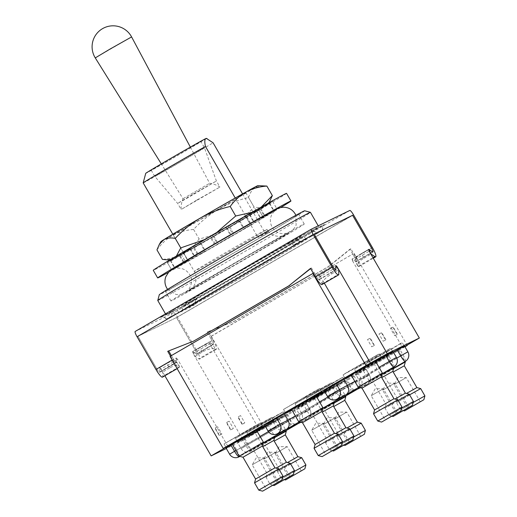 <?xml version="1.0" encoding="UTF-8"?>
<svg xmlns="http://www.w3.org/2000/svg" width="517" height="517" viewBox="0 0 517 517"><rect width="100%" height="100%" fill="white"/><g stroke="black" fill="none" stroke-linecap="round" stroke-linejoin="round"><path stroke-width="0.39" stroke-dasharray="2.58 1.94" d="M304.694 210.794A83.954 1.092 -30 0 1 245.756 246.079A83.954 1.092 -30 0 1 159.294 294.742M157.763 300.487A88.148 1.15 150 0 0 248.541 249.381A88.148 1.15 150 0 0 310.439 212.338M235.235 198.024L256.548 234.938A41.974 0.549 -30 0 1 266.953 229.367A41.974 0.549 -30 0 1 264.148 231.235L265.551 233.658L257.944 237.361A41.974 0.549 -30 0 1 268.355 231.79A41.974 0.549 -30 0 1 265.551 233.658M219.395 258.92A76.955 1.002 -30 0 1 298.645 214.303A76.955 1.002 -30 0 1 244.612 246.641A76.955 1.002 -30 0 1 165.356 291.258A76.955 1.002 -30 0 1 219.395 258.92M224.992 268.614A76.955 1.002 -30 0 1 304.242 223.997A76.955 1.002 -30 0 1 250.209 256.335A76.955 1.002 -30 0 1 170.953 300.952A76.955 1.002 -30 0 1 224.992 268.614M256.936 263.922A88.148 1.15 -30 0 1 166.157 315.027A88.148 1.15 -30 0 1 228.055 277.991A88.148 1.15 -30 0 1 318.834 226.879A88.148 1.15 -30 0 1 256.936 263.922M131.596 36.927L95.27 57.904M183.238 198.586L209.65 183.289L183.238 198.586M196.854 200.04L219.912 187.064L181.486 209.307L196.854 200.04M193.358 193.985L216.41 181.002L184.756 199.543L177.635 203.394L193.358 193.985M174.836 164.199A28.681 0.375 -30 0 1 204.377 147.565L204.377 147.565A28.681 0.375 -30 0 1 184.233 159.617A28.681 0.375 -30 0 1 154.693 176.252L154.693 176.252A28.681 0.375 -30 0 1 174.836 164.199M171.34 158.137A28.681 0.375 -30 0 1 200.88 141.509A28.681 0.375 -30 0 1 180.737 153.562A28.681 0.375 -30 0 1 151.197 170.19A28.681 0.375 -30 0 1 171.34 158.137M206.328 138.356A34.982 0.459 -30 0 1 181.771 153.058A34.982 0.459 -30 0 1 145.742 173.331M143.183 182.895A41.974 0.549 150 0 0 186.411 158.557A41.974 0.549 150 0 0 213.082 142.782M242.583 193.881L264.148 231.235A41.974 0.549 -30 0 1 237.477 247.01A41.974 0.549 -30 0 1 194.25 271.347A41.974 0.549 -30 0 1 223.725 253.705A41.974 0.549 -30 0 1 256.548 234.938L257.944 237.361M286.547 193.339A76.955 1.002 -30 0 1 232.508 225.677A76.955 1.002 -30 0 1 153.252 270.294M280.595 207.582A76.955 1.002 -30 0 1 236.915 233.309A76.955 1.002 -30 0 1 168.555 272.265M178.992 254.855L189.804 248.767A44.772 0.582 150 0 0 183.257 252.748L170.087 260.271A60.864 0.795 -30 0 0 167.191 262.248A60.864 0.795 -30 0 1 167.191 262.248L181.124 254.209A44.772 0.582 150 0 0 183.677 252.968L170.655 260.568A60.864 0.795 -30 0 0 180.058 255.417L190.592 249.175A44.772 0.582 150 0 0 201.042 243.294L194.269 247.417A60.864 0.795 -30 0 0 211.569 237.529L213.767 236.023A44.772 0.582 150 0 0 227.234 228.243L229.871 226.963A60.864 0.795 -30 0 0 246.971 216.978L239.817 220.901A44.772 0.582 150 0 0 249.995 214.872L260.807 208.784A60.864 0.795 -30 0 0 269.712 203.368L256.542 210.891A44.772 0.582 150 0 0 258.674 209.43L272.608 201.384A60.864 0.795 -30 0 0 269.144 203.071L256.122 210.671A44.772 0.582 150 0 0 249.207 214.458L259.741 208.222A60.864 0.795 -30 0 0 245.53 216.222L238.757 220.345A44.772 0.582 150 0 0 226.026 227.616L228.23 226.103A60.864 0.795 -30 0 0 209.928 236.676L214.335 244.308L216.972 243.022A44.772 0.582 -30 0 0 204.389 250.37L197.236 254.293L192.828 246.661A60.864 0.795 -30 0 0 178.992 254.855L183.399 262.487A60.864 0.795 -30 0 1 197.236 254.293M228.23 226.103L232.637 233.736L230.433 235.248A44.772 0.582 -30 0 1 243.164 227.978L249.937 223.855A60.864 0.795 -30 0 1 264.148 215.854L253.614 222.097A44.772 0.582 -30 0 1 260.529 218.303L273.551 210.703A60.864 0.795 -30 0 1 277.009 209.017L263.075 217.062A44.772 0.582 -30 0 1 263.082 217.062A44.772 0.582 -30 0 1 260.949 218.523L274.12 211.001A60.864 0.795 -30 0 1 265.215 216.416L254.403 222.504A44.772 0.582 -30 0 1 244.224 228.533L251.378 224.611A60.864 0.795 -30 0 1 234.279 234.595L231.642 235.881A44.772 0.582 -30 0 1 218.174 243.656L215.977 245.168A60.864 0.795 -30 0 1 198.677 255.049L205.449 250.926A44.772 0.582 -30 0 1 194.999 256.807L184.466 263.05A60.864 0.795 -30 0 1 175.063 268.2L188.085 260.6A44.772 0.582 -30 0 1 185.532 261.841L171.599 269.887A60.864 0.795 -30 0 1 174.494 267.903L187.665 260.381A44.772 0.582 -30 0 1 194.211 256.4L183.399 262.487M259.741 208.222L264.148 215.854M245.53 216.222L249.937 223.855M272.608 201.384L277.009 209.017M269.144 203.071L273.551 210.703M260.807 208.784L265.215 216.416M269.712 203.368L274.12 211.001M229.871 226.963L234.279 234.595M246.971 216.978L251.378 224.611M194.269 247.417L198.677 255.049M211.569 237.529L215.977 245.168M170.655 260.568L175.063 268.2M180.058 255.417L184.466 263.05M170.087 260.271L174.494 267.903M167.191 262.255L171.599 269.887L167.191 262.248M209.928 236.676L212.565 235.39A44.772 0.582 150 0 0 199.982 242.738L192.828 246.661M258.674 209.43A44.772 0.582 150 0 0 258.668 209.43L263.075 217.062L258.674 209.43M199.982 242.738L204.389 250.37M212.565 235.39L216.972 243.022M183.257 252.748L187.665 260.381M189.804 248.767L194.211 256.4M183.677 252.968L188.085 260.6M181.124 254.209L185.532 261.841M201.042 243.294L205.449 250.926M190.592 249.175L194.999 256.807M227.234 228.243L231.642 235.881M213.767 236.023L218.174 243.656M249.995 214.872L254.403 222.504M239.817 220.901L244.224 228.533M256.542 210.891L260.949 218.523M249.207 214.458L253.614 222.097M256.122 210.671L260.529 218.303M226.026 227.616L230.433 235.248M238.757 220.345L243.164 227.978M213.023 235.17A41.974 0.549 -30 0 1 256.251 210.833A41.974 0.549 -30 0 1 226.776 228.469A41.974 0.549 -30 0 1 183.548 252.807A41.974 0.549 -30 0 1 213.023 235.17M202.528 216.991A41.974 0.549 -30 0 1 245.756 192.654A41.974 0.549 -30 0 1 216.28 210.296A41.974 0.549 -30 0 1 173.053 234.634A41.974 0.549 -30 0 1 202.528 216.991M257.854 185.655A55.965 0.73 -30 0 1 255.211 187.484A55.965 0.73 -30 0 1 218.575 209.178A55.965 0.73 -30 0 1 172.775 235.338A55.965 0.73 -30 0 1 160.942 241.607M156.948 249.879C161.336 243.778 166.61 238.938 172.775 235.338C179.082 231.978 186.023 230.02 193.597 229.458C200.9 221.535 209.23 214.775 218.575 209.178C227.945 203.885 237.936 200.008 248.554 197.552L254.047 207.071C246.641 215.078 238.311 221.838 229.07 227.351A55.965 0.73 -30 0 1 183.264 253.517A55.965 0.73 -30 0 1 171.45 259.812A55.965 0.73 -30 0 1 174.093 257.983A55.965 0.73 -30 0 1 210.729 236.282A55.965 0.73 -30 0 1 256.535 210.122A55.965 0.73 -30 0 1 268.362 203.853A55.965 0.73 -30 0 1 265.706 205.656A55.965 0.73 -30 0 1 229.07 227.351C219.576 232.695 209.579 236.566 199.09 238.977C194.702 245.077 189.429 249.924 183.264 253.517C176.95 256.878 170.009 258.836 162.441 259.398M193.597 229.458L199.09 238.977M170.843 259.353L174.093 257.983L176.42 256.038M204.383 239.649L216.72 232.495M256.535 210.122L261.298 207.013M248.554 197.552C249.95 192.912 252.167 189.558 255.211 187.484L262.371 185.655M270.068 200.893L265.706 205.656C262.513 207.498 258.629 207.97 254.047 207.071M376.66 355.269L364.621 362.695L349.66 371.264L343.004 374.864L347.12 372.285L378.192 354.358M375.497 361.189L351.263 375.18L375.497 361.189M245.627 431.779L260.368 422.958L253.711 426.557L224.016 443.948L260.368 422.958L224.016 443.948L226.116 447.58L224.016 443.948L245.627 431.779M256.51 430.267L232.275 444.258L256.51 430.267M305.127 397.237L319.861 388.416L313.205 392.015L283.51 409.406L305.127 397.237M316.003 395.725L291.769 409.716L316.003 395.725M387.543 351.534L401.955 342.842L365.926 363.703L387.543 351.534M399.525 344.135L402.278 342.713L404.378 346.345L368.026 367.335L404.378 346.345L368.026 367.335L404.378 346.345L402.278 342.713L365.926 363.703L368.026 367.335L365.926 363.703L399.525 344.135M268.556 420.612L283.29 411.791L276.634 415.39L246.939 432.781L283.29 411.791L246.939 432.781L249.039 436.413L285.39 415.429L249.039 436.413L285.39 415.429L249.039 436.413L246.939 432.781L268.556 420.612M328.049 386.07L342.784 377.255L336.128 380.855L306.432 398.239L328.049 386.07M323.267 393.056L344.884 380.887L315.189 398.277L308.533 401.877L323.267 393.056M376.079 357.111L390.49 348.426L354.468 369.28L376.079 357.111M388.067 349.718L390.82 348.296L392.914 351.928L356.562 372.919L392.914 351.928L356.562 372.919L392.914 351.928L390.82 348.296L354.468 369.28L356.562 372.919L354.468 369.28L388.067 349.718M257.091 426.195L271.826 417.374L265.176 420.974L235.474 438.364L271.826 417.374L235.474 438.364L237.574 441.996L273.926 421.012L237.574 441.996L273.926 421.012L237.574 441.996L235.474 438.364L257.091 426.195M316.585 391.653L331.326 382.832L324.67 386.432L294.974 403.822L316.585 391.653M311.809 398.639L333.42 386.47L303.725 403.861L297.068 407.461L311.809 398.639M404.378 345.77L357.822 372.893L365.952 368.938L361.04 371.878L345.918 379.801L298.328 407.428L306.458 403.48L301.547 406.42L286.424 414.337L237.574 442.571L284.137 415.455L274.966 419.92L226.116 448.155M343.631 380.913L334.46 385.378L286.864 413.012L296.034 408.546L343.631 380.913L347.127 386.974L337.956 391.44L334.46 385.378M396.416 357.415L349.854 384.532C351.515 388.441 350.313 391.796 346.254 394.6C341.756 396.636 338.228 395.951 335.662 392.558L332.166 386.496L324.366 391.026M316.068 395.841L291.866 409.891M332.166 386.496L324.036 390.451M351.366 375.355L375.562 361.299M392.914 351.353L346.358 378.47L355.528 374.004L393.327 352.064M264.542 424.987L272.672 421.038L264.872 425.569M256.574 430.383L232.372 444.433M358.003 266.132L355.67 261.415A11.193 3.806 -26.3 0 1 355.16 260.852A11.193 3.806 -26.3 0 1 361.596 253.498L363.929 258.222A11.193 3.806 153.7 0 0 357.493 265.57A11.193 3.806 153.7 0 0 358.003 266.132L358.223 266.281A9.797 1.777 -120.1 0 0 359.057 266.494A9.797 1.777 -120.1 0 0 355.748 257.24L350.849 248.761L329.148 266.21L233.962 321.477L208.06 331.656L212.959 340.141L196.298 349.809A9.797 1.777 -120.1 0 1 199.614 359.063A9.797 1.777 -120.1 0 1 198.78 358.85L194.967 356.316L192.634 351.599L196.447 354.132A4.201 0.763 59.9 0 0 196.803 354.223A4.201 0.763 59.9 0 0 195.387 350.255L176.497 317.541L137.987 336.302L176.497 317.541L195.387 350.255A4.201 0.763 -120.1 0 1 196.803 354.223A4.201 0.763 -120.1 0 1 196.454 354.132L192.608 351.605L193.112 353.447L243.242 440.271L259.902 430.596L209.773 343.773L209.269 341.937L213.107 344.464A4.201 0.763 59.9 0 0 213.463 344.548A4.201 0.763 59.9 0 0 212.041 340.587L209.941 336.948L352.73 254.054L354.83 257.686A4.201 0.763 -120.1 0 1 356.252 261.654A4.201 0.763 -120.1 0 1 355.896 261.563L352.051 259.043L368.711 249.368M404.973 346.804L264.484 428.367L259.902 430.596M404.876 346.636L402.685 347.702L404.785 346.48M243.242 440.271L226.317 448.51M176.497 317.541L352.6 215.305L176.497 317.541M171.379 355.612L173.531 359.341L156.871 369.015L137.987 336.302L314.09 234.059L137.987 336.302L156.871 369.015A4.201 0.763 59.9 0 0 159.669 372.311A4.201 0.763 59.9 0 0 159.766 372.001L159.65 367.658L176.31 357.99L176.426 362.327A4.201 0.763 -120.1 0 1 176.323 362.637A4.201 0.763 -120.1 0 1 173.531 359.341L171.431 355.709L314.22 272.808L316.32 276.446A4.201 0.763 59.9 0 0 319.112 279.742A4.201 0.763 59.9 0 0 319.215 279.432L319.092 275.096L335.753 265.421M192.608 351.605L209.269 341.937M352.051 259.043L352.555 260.878L369.216 251.204M193.112 353.447L209.773 343.773M352.555 260.878L402.685 347.702M319.092 275.096L320.462 276.505L336.787 267.03M320.462 276.505L324.321 283.187M227.803 446.229L177.68 359.405L176.31 357.99M159.65 367.658L161.02 369.073L177.68 359.405M161.02 369.073L164.878 375.756M171.431 355.709L170.054 356.375M314.22 272.808L313.302 273.254M264.484 428.367L211.317 336.283L209.941 336.948M211.317 336.283L352.73 254.054M354.106 253.382L407.086 345.143M407.874 351.831L361.318 378.948L369.448 374.999L364.537 377.933L349.421 385.856L301.825 413.49L309.954 409.535L305.043 412.476L289.927 420.399C292.338 423.869 295.104 424.922 298.225 423.559C302.283 420.754 303.479 417.4 301.825 413.49L298.328 407.428M357.822 372.893L361.318 378.948C362.973 382.858 361.777 386.212 357.719 389.017C354.597 390.38 351.831 389.327 349.421 385.856L345.918 379.801M299.808 421.969L299.53 414.608L296.034 408.546M346.254 394.6C343.139 395.964 340.373 394.91 337.956 391.44L290.36 419.074L286.864 413.012M357.719 389.017C353.221 391.052 349.686 390.374 347.127 386.974L299.53 414.608L290.36 419.074C292.021 422.977 290.819 426.338 286.761 429.142C282.263 431.178 278.728 430.493 276.168 427.094L272.672 421.038M286.761 429.142C283.646 430.506 280.88 429.446 278.463 425.982L274.966 419.92M286.424 414.337L289.927 420.399L241.071 448.633L287.633 421.51L284.137 415.455M359.302 387.427L359.024 380.066L355.528 374.004M396.778 358.145L359.024 380.066L349.854 384.532L346.358 378.47M239.197 456.757A6.999 1.273 59.9 0 0 236.818 450.158L278.463 425.982L287.633 421.51C290.192 424.909 293.721 425.594 298.225 423.559M233.335 428.457L230.582 429.879L233.335 428.457L229.134 421.187L226.381 422.615L226.666 422.389L230.866 429.659M229.134 421.187L226.666 422.389M383.168 341.239L385.921 339.811L383.168 341.239L378.974 333.969L381.72 332.541L381.443 332.767L385.637 340.037M378.974 333.969L381.443 332.767M244.793 422.874L242.04 424.302L244.793 422.874L240.599 415.603L238.13 416.805L242.324 424.076M240.599 415.603L238.13 416.805M394.633 335.656L397.386 334.228L394.633 335.656L390.432 328.385L393.185 326.964L392.901 327.183L397.101 334.454M390.432 328.385L392.901 327.183M221.871 434.041L219.118 435.463L221.871 434.041L217.67 426.771L214.923 428.192L215.201 427.973L219.402 435.243M217.67 426.771L215.201 427.973M371.71 346.817L374.457 345.395L371.71 346.817L367.509 339.553L370.262 338.124L369.978 338.344L374.179 345.614M367.509 339.553L369.978 338.344M383.22 388.784L371.212 395.738L383.22 388.784M377.746 421.045L401.98 407.053M373.545 413.774L397.78 399.783M374.573 409.949L393.96 398.756M361.978 388.144L381.365 376.951M358.158 387.117L382.393 373.132M351.159 374.999L375.394 361.008M343.333 374.735L379.355 353.88L343.333 374.735M323.726 423.326L311.719 430.28L323.726 423.326M318.252 455.587L342.487 441.596M314.052 448.317L338.286 434.325M315.073 444.491L334.467 433.298M302.484 422.686L321.871 411.493M298.664 421.659L322.899 407.667M291.666 409.542L315.9 395.55M283.839 409.277L319.861 388.416L283.839 409.277M264.232 457.868L252.218 464.815L264.232 457.868M258.758 490.129L282.986 476.138M254.558 482.852L278.792 468.861M255.579 479.033L274.966 467.84M242.99 457.222L262.377 446.029M239.171 456.201L263.405 442.209M232.172 444.084L256.406 430.092M394.678 383.2L382.67 390.154L394.678 383.2M401.715 408.029L389.424 415.371L413.438 401.47M398.135 400.404L385.23 408.107L409.244 394.2M394.988 399.034L405.418 393.178M381.74 377.597L392.83 371.368M382.128 374.101L369.836 381.449L393.851 367.548M362.844 369.332L386.858 355.425L362.844 369.332M392.002 416.211L389.211 415.461L385.01 408.191L386.031 404.365L373.442 382.561L369.623 381.54L362.624 369.422M335.184 417.742L323.177 424.696L335.184 417.742M342.222 442.565L329.93 449.913L353.945 436.012M338.641 434.939L325.729 442.642L349.751 428.742M335.488 433.576L345.925 427.714M322.246 412.139L333.336 405.91M322.634 408.643L310.342 415.991L334.357 402.084M303.35 403.874L327.364 389.967L303.35 403.874M295.297 403.693L331.326 382.832L295.297 403.693M297.398 407.325L333.42 386.47L297.398 407.325M325.516 442.726L326.537 438.907L313.948 417.103L310.129 416.075L303.13 403.958M332.509 450.753L329.71 450.003L325.516 442.733M275.69 452.285L263.683 459.232L275.69 452.285M282.728 477.107L270.436 484.455L294.451 470.554M279.148 469.481L266.236 477.185L290.257 463.284M275.994 468.111L286.431 462.256M262.752 446.682L273.842 440.445M263.14 443.185L250.848 450.527L274.863 436.626M243.85 438.41L267.871 424.509L243.85 438.41M266.022 477.269L267.043 473.449L254.454 451.638L250.629 450.617L243.636 438.5M273.015 485.295L270.217 484.545L266.022 477.275M406.142 377.617L394.135 384.57L406.142 377.617M413.18 402.446L400.888 409.794L424.903 395.893M409.6 394.82L396.688 402.523L420.702 388.616M406.446 393.45L416.883 387.595M393.204 372.02L404.294 365.784M393.592 368.518L381.3 375.865L405.315 361.965M374.302 363.748L398.323 349.847L374.302 363.748M397.495 398.788L384.906 376.977L381.081 375.956L374.082 363.839M397.495 398.781L396.468 402.607L400.669 409.878L403.46 410.627M346.648 412.159L334.641 419.113L346.648 412.159M353.686 436.988L341.388 444.329L365.409 430.428M350.106 429.362L337.194 437.059L361.209 423.158M346.952 427.992L357.389 422.131M333.711 406.556L344.794 400.326M334.098 403.06L321.807 410.408L345.821 396.507M314.808 398.29L338.822 384.383L314.808 398.29M306.762 398.109L342.784 377.255L306.762 398.109M308.862 401.741L344.884 380.887L308.862 401.741M338.002 433.33L325.413 411.519L321.587 410.498L314.588 398.374M338.002 433.324L336.974 437.149L341.175 444.42L343.967 445.169M287.155 446.701L275.147 453.655L287.155 446.701M294.192 471.523L281.894 478.871L305.915 464.97M290.612 463.898L277.7 471.601L301.715 457.7M287.458 462.528L297.895 456.673M274.217 441.098L285.3 434.868M274.605 437.602L262.313 444.943L286.328 431.042M255.314 432.832L279.329 418.925L255.314 432.832M284.473 479.711L281.681 478.962L277.48 471.691L278.508 467.866L265.912 446.061L262.093 445.034L255.094 432.916M232.902 280.285A71.359 0.931 150 0 0 182.792 310.271A71.359 0.931 150 0 0 256.283 268.892A71.359 0.931 150 0 0 306.394 238.912A71.359 0.931 150 0 0 232.902 280.285M189.209 307.24C189.119 303.557 190.463 301.237 193.242 300.28A82.552 1.073 150 0 0 307.473 233.962C307.828 233.096 308.869 234.033 310.581 236.773A78.358 1.021 -30 0 1 257.427 268.336A78.358 1.021 -30 0 1 189.209 307.24L195.769 304.048L189.765 307.525L166.099 319.047L178.604 312.404A78.358 1.021 -30 0 1 231.758 280.841A78.358 1.021 -30 0 1 299.976 241.943C296.777 239.92 294.031 239.817 291.743 241.626A82.552 1.073 150 0 0 228.966 277.539A82.552 1.073 150 0 0 177.512 307.945L160.483 317.464L184.097 305.961L196.163 299.039L193.138 300.338C226.065 281.927 289.753 244.948 307.518 233.936L311.673 231.907A4.201 4.13 64 0 1 317.083 233.606L323.086 230.13L299.421 241.652L293.417 245.129L299.976 241.943M293.417 245.129C290.703 241.639 287.226 243.669 288.066 243.404L287.801 243.546A4.201 4.13 64 0 1 293.469 245.11M349.802 210.458L173.699 312.695L135.189 331.455M196.298 349.809L177.415 317.095L353.518 214.859M159.766 372.001L176.426 362.327A4.201 0.763 59.9 0 1 176.323 362.637L159.669 372.311L176.323 362.637A4.201 0.763 59.9 0 1 173.531 359.341L156.871 369.015A4.201 0.763 59.9 0 0 159.669 372.311A4.201 0.763 59.9 0 0 159.766 371.994L159.624 367.671L162.564 372.091L162.713 376.415A9.797 1.777 -120.1 0 1 162.48 377.151M173.699 312.695A5.597 1.015 -120.1 0 1 177.415 317.095M355.67 261.415L355.89 261.563A4.201 0.763 59.9 0 0 356.252 261.654A4.201 0.763 59.9 0 0 354.83 257.686L349.931 249.207L328.23 266.656L233.044 321.923L207.149 332.101L212.041 340.587L195.387 350.255L212.041 340.587A4.201 0.763 59.9 0 1 213.463 344.548L196.803 354.223L213.463 344.548A4.201 0.763 59.9 0 1 213.101 344.458L196.447 354.132L212.888 344.316L215.221 349.033A11.193 3.806 153.7 0 0 202.108 352.167L194.967 356.316M350.849 248.761L349.931 249.207M329.148 266.21L328.23 266.656M233.962 321.477L233.044 321.923M208.06 331.656L207.149 332.101M212.959 340.141A9.797 1.777 -120.1 0 1 216.274 349.389A9.797 1.777 -120.1 0 1 215.434 349.175L215.221 349.033M159.766 371.994L176.42 362.074A11.193 3.529 -33.7 0 0 176.213 361.396A11.193 3.529 -33.7 0 0 166.765 363.529L169.705 367.949A11.193 3.529 146.3 0 1 179.16 365.816A11.193 3.529 146.3 0 1 179.36 366.495L179.367 366.74A9.797 1.777 -120.1 0 1 179.134 367.477A9.797 1.777 -120.1 0 1 172.613 359.787L172.174 360.045M167.715 351.308L168.671 350.933M170.494 356.123L172.613 359.787M194.528 340.677L168.632 350.862M310.504 268.407L311.421 267.961L310.62 268.607M311.421 267.961L316.32 276.446A4.201 0.763 59.9 0 0 319.112 279.742A4.201 0.763 59.9 0 0 319.215 279.426L322.156 283.846A9.797 1.777 -120.1 0 1 321.923 284.583M202.108 352.167L199.775 347.45L192.634 351.599M199.775 347.45A11.193 3.806 -26.3 0 1 212.888 344.316M169.705 367.949L162.564 372.091M166.765 363.529L159.624 367.671M363.929 258.222L370.922 254.157M361.596 253.498L368.737 249.356M322.149 283.6A11.193 3.529 146.3 0 1 331.533 273.997L328.586 269.577L335.727 265.434M328.586 269.577A11.193 3.529 -33.7 0 0 319.202 279.18M331.533 273.997L338.667 269.855M310.581 236.773L317.083 233.606M287.801 243.546L300.894 235.946L324.502 224.449L307.518 233.936M178.604 312.404C177.027 309.444 176.665 307.958 177.512 307.945M228.43 266.94A55.965 0.73 -30 0 1 285.19 234.841A55.965 0.73 -30 0 1 246.764 258.009A55.965 0.73 -30 0 1 190.004 290.108A55.965 0.73 -30 0 1 228.43 266.94M353.945 375.891L357.441 381.947A6.999 6.876 -116 0 0 366.889 384.551A6.999 6.876 64 0 0 369.338 375.038L365.842 368.983M294.451 410.433L297.947 416.489A6.999 6.876 -116 0 0 307.395 419.093A6.999 6.876 -116 0 0 309.845 409.58L306.348 403.525M354.83 257.686L371.49 248.018L354.83 257.686M316.32 276.446L332.974 266.772L316.32 276.446M372.55 251.889L355.89 261.563L372.557 251.895M319.215 279.432L335.869 269.758L319.215 279.426M295.369 415.952L319.571 401.903M327.894 397.069L335.662 392.558L327.642 396.461L324.146 390.406M268.401 431.611L276.168 427.094L268.149 431.004L264.646 424.948M277.157 433.841A6.999 6.876 -116 0 1 268.149 431.004L268.039 431.049M235.875 450.494L260.07 436.438M229.613 454.217L236.818 450.158L233.316 444.097M244.78 438.519L248.276 444.575A6.999 1.273 -120.1 0 1 250.642 451.186A6.999 1.273 -120.1 0 1 250.629 451.192A6.999 1.273 59.9 0 1 245.989 445.693L242.486 439.631M405.328 361.377A6.999 1.273 -120.1 0 0 402.963 354.772L399.467 348.71M393.87 366.96A6.999 1.273 -120.1 0 0 391.505 360.355L388.002 354.294M354.862 381.41L379.064 367.361M336.651 399.298A6.999 6.876 64 0 1 327.642 396.461L327.532 396.507M253.498 265.596A67.158 0.872 -30 0 1 185.377 304.112A67.158 0.872 -30 0 1 231.493 276.311A67.158 0.872 -30 0 1 299.608 237.794A67.158 0.872 -30 0 1 253.498 265.596M300.894 235.946A4.201 4.13 -116 0 0 299.421 241.652M172.103 315.57A4.201 4.13 64 0 1 173.576 309.864M355.748 257.24L372.402 247.572M179.36 366.495L176.42 362.074M215.434 349.175L198.78 358.85M179.367 366.74L162.713 376.415M358.223 266.281L372.977 257.718M322.156 283.846L338.816 274.172M195.717 304.074A4.201 4.13 64 0 1 197.184 298.361M189.765 307.525A4.201 4.13 -116 0 0 184.097 305.961M311.415 232.043A4.201 4.13 64 0 1 311.673 231.907L324.269 224.637L323.054 226C322.479 228.598 322.485 229.975 323.086 230.13M166.151 319.021A4.201 4.13 -116 0 0 160.483 317.464M324.502 224.449A4.201 4.13 -116 0 0 323.035 230.155M268.355 231.79L266.953 229.367C269.086 232.915 272.168 235.145 276.188 236.062L279.238 236.353C280.311 236.612 284.434 235.397 284.402 235.267C285.132 234.595 255.521 251.146 228.456 266.921L190.631 289.404C190.734 289.494 193.849 286.534 194.159 285.474L195.426 282.689C196.647 278.747 196.253 274.966 194.25 271.347L172.814 234.214M304.242 223.997L298.645 214.303M166.157 315.027L165.485 313.864M151.197 170.19L154.693 176.252L177.635 203.394L181.137 209.45A25.184 25.184 0 0 1 182.992 198.677L161.317 163.889M190.366 147.119L209.65 183.289A25.184 25.184 0 0 1 219.906 187.064L216.41 181.002L204.377 147.565L200.88 141.509M318.834 226.879L318.226 225.832M170.953 300.952L165.356 291.258M245.756 192.654L256.251 210.833M173.053 234.634L183.548 252.807M268.362 203.853L269.053 202.664M171.45 259.812L170.074 259.812M381.456 357.512L379.355 353.88L381.456 357.512M262.468 426.596L260.368 422.958L262.468 426.596M321.962 392.054L319.861 388.416L321.962 392.054M285.39 415.429L283.29 411.791L285.39 415.429M344.884 380.887L342.784 377.255L344.884 380.887M273.926 421.012L271.826 417.374L273.926 421.012M333.42 386.47L331.326 382.832L333.42 386.47M360.42 387.724L366.456 384.784A6.999 6.999 0 0 0 369.448 374.999L365.952 368.938M300.92 422.266L306.962 419.326A6.999 6.999 0 0 0 309.954 409.535L306.458 403.48M356.252 261.654L372.906 251.979L356.252 261.654M319.112 279.742L335.772 270.068L319.112 279.742M274.708 437.214L250.642 451.186A6.999 6.999 0 0 1 241.071 448.633L237.574 442.571M393.696 368.13L360.097 387.64M382.231 373.713L358.837 387.298M334.202 402.672L300.603 422.182M263.243 442.798L239.843 456.382M322.737 408.256L299.337 421.84M297.068 407.461L294.974 403.822L297.068 407.461M388.125 349.686L389.65 348.775M308.533 401.877L306.432 398.239L308.533 401.877M399.583 344.109L401.114 343.191M285.61 413.038L283.51 409.406L285.61 413.038M345.104 378.502L343.004 374.864L345.104 378.502M231.745 429.401L233.277 428.49M230.582 429.879L226.381 422.615M385.921 339.811L381.72 332.541M243.21 423.824L244.735 422.906M242.04 424.302L237.846 417.032M397.386 334.228L393.185 326.964M220.287 434.984L221.812 434.073M219.118 435.463L214.923 428.192M374.457 345.395L370.262 338.124M397.321 412.973L383.33 388.739L375.252 388.739L371.212 395.731L385.204 419.972M337.827 447.515L323.836 423.281L315.758 423.281L311.719 430.273L325.704 454.508M278.327 482.057L264.342 457.823L256.264 457.823L252.225 464.815L266.21 489.05M408.779 407.39L394.788 383.155L386.71 383.155L382.67 390.154L396.662 414.388M386.858 355.425L393.605 367.115M349.285 441.932L335.294 417.697L327.216 417.697L323.177 424.69L337.168 448.924M327.364 389.967L334.111 401.657M289.791 476.474L275.8 452.239L267.722 452.239L263.683 459.232L277.674 483.466M267.871 424.509L274.617 436.193M420.243 401.806L406.252 377.578L398.174 377.578L394.135 384.57L408.126 408.805M398.323 349.847L405.069 361.532M360.75 436.348L346.758 412.114L338.68 412.114L334.641 419.106M334.641 419.113L348.632 443.347M338.822 384.383L345.569 396.074M301.256 470.89L287.265 446.656L279.186 446.656L275.147 453.648M275.147 453.655L289.139 477.882M279.329 418.925L286.075 430.609M182.792 310.271C181.37 306.794 183.567 304.991 183.464 305.172L191.329 300.009L231.48 276.317L292.952 241.329C301.65 236.631 300.81 237.174 301.922 236.876C302.626 236.211 304.119 236.889 306.394 238.912M216.274 349.389L199.614 359.063M179.134 367.477L177.137 368.64M176.213 361.396L179.16 365.816M359.057 266.494L373.28 258.235M357.493 265.57L355.16 260.852M166.099 319.047C163.385 315.557 159.908 317.587 160.748 317.322L184.356 305.825L196.951 298.548L195.736 299.912C195.161 302.516 195.167 303.893 195.769 304.048M234.253 234.608L275.522 210.07L272.168 213.864C269.79 218.277 269.784 222.711 272.149 227.176C274.805 231.422 278.611 233.639 283.581 233.813L288.648 232.805C286.773 233.516 255.495 251.107 227.654 267.315L186.378 291.853C187.257 292.59 195.116 281.881 189.752 274.747C187.102 270.501 183.289 268.291 178.326 268.11L173.253 269.118C175.127 268.407 206.412 250.816 234.253 234.608M167.605 289.365L176.038 294.509L181.486 294.302L187.561 291.653L196.253 286.909L237.574 263.405L279.432 238.886L287.885 233.729L293.217 229.794L296.118 225.179L295.886 215.305"/><path stroke-width="0.78" d="M159.294 294.742A83.954 1.092 -30 0 1 218.245 259.476A83.954 1.092 -30 0 1 304.694 210.794L310.426 212.332A88.148 1.15 150 0 0 310.426 212.332A88.148 1.15 150 0 0 219.66 263.45A88.148 1.15 150 0 0 157.763 300.474A88.148 1.15 150 0 0 157.763 300.487L159.294 294.742M109.998 49.089L131.596 36.927A20.99 20.99 0 0 0 103.891 27.931A20.99 20.99 0 0 0 95.27 57.904L109.998 49.089M207.026 138.543L205.785 138.582C204.603 139.545 204.499 142.181 205.482 146.485A41.974 0.549 150 0 0 172.659 165.259A41.974 0.549 150 0 0 143.183 182.889L145.742 173.331A34.982 0.459 -30 0 1 170.306 158.641A34.982 0.459 -30 0 1 205.785 138.582A34.982 0.459 -30 0 1 206.328 138.356L213.082 142.782L242.583 193.881M143.183 182.889A41.974 0.549 150 0 0 143.183 182.895L172.814 234.214M205.482 146.485L235.235 198.024M168.555 272.265A76.955 1.002 -30 0 1 157.659 277.933L153.252 270.294A76.955 1.002 -30 0 1 207.291 237.962A76.955 1.002 -30 0 1 286.547 193.339L290.955 200.971A76.955 1.002 -30 0 1 280.595 207.582M157.659 277.933A76.955 1.002 -30 0 1 211.699 245.594A76.955 1.002 -30 0 1 290.955 200.971M214.335 244.308A60.864 0.795 -30 0 1 232.637 233.736M266.862 186.068C259.282 186.637 252.341 188.595 246.04 191.949C239.862 195.542 234.589 200.389 230.214 206.483C219.596 208.939 209.605 212.817 200.234 218.109C190.889 223.706 182.566 230.466 175.257 238.395C170.668 237.503 166.784 237.975 163.605 239.81L159.236 244.567L160.942 241.607A55.965 0.73 -30 0 1 163.605 239.81A55.965 0.73 -30 0 1 200.234 218.109A55.965 0.73 -30 0 1 246.04 191.949A55.965 0.73 -30 0 1 257.854 185.655L266.862 186.068L272.356 195.581L269.053 202.664M159.236 244.567L156.948 249.879L162.441 259.398L166.933 259.805L170.843 259.353M175.257 238.395L180.75 247.908L204.383 239.649M176.42 256.038L180.75 247.908M230.214 206.483L235.707 216.003L251.837 212.358M216.72 232.495L235.707 216.003M261.298 207.013L272.356 195.581M359.838 369.681L381.456 357.512L345.104 378.502L359.838 369.681M240.851 438.759L262.468 426.596L226.116 447.58L240.851 438.759M300.345 404.223L321.962 392.054L285.61 413.038L300.345 404.223M351.263 375.18L345.104 378.502L351.263 375.18M232.275 444.258L226.116 447.58L232.275 444.258M291.769 409.716L285.61 413.038L291.769 409.716M324.366 391.026L316.068 395.841M291.866 409.891L264.542 424.987L268.039 431.049L280.046 424.095L276.55 418.04M336.044 383.498L339.54 389.553L327.532 396.507L324.036 390.451L351.366 375.355M375.562 361.299L392.914 351.353L396.416 357.415L389.211 361.467L385.714 355.412M393.327 352.064L404.378 345.77L407.874 351.831L400.669 355.883L397.172 349.828M231.028 445.215L226.116 448.155L229.613 454.217L234.524 451.276L231.028 445.215L232.372 444.433M264.872 425.569L256.574 430.383M407.086 345.143L407.273 345.466L404.973 346.804M407.273 345.466L404.876 346.636M404.785 346.48L419.345 338.028L387.252 353.66L366.01 365.564L223.221 448.459L170.054 356.375L312.843 273.48L366.01 365.564M226.317 448.51L211.149 455.897L227.803 446.229L223.221 448.459M177.137 368.64L162.48 377.151A9.797 1.777 -120.1 0 1 155.953 369.461L137.07 336.748A5.597 1.015 -120.1 0 1 135.176 331.462A5.597 1.015 -120.1 0 1 135.189 331.455L311.266 229.225A5.597 1.015 59.9 0 1 311.292 229.212L349.802 210.458A5.597 1.015 59.9 0 1 353.518 214.859L372.402 247.572A9.797 1.777 -120.1 0 1 375.717 256.82A9.797 1.777 -120.1 0 1 374.883 256.606L371.07 254.073L368.737 249.356L372.55 251.889A4.201 0.763 59.9 0 0 372.906 251.979A4.201 0.763 59.9 0 0 371.49 248.018L352.6 215.305L314.09 234.059L332.974 266.772L314.09 234.059L352.6 215.305L371.49 248.018A4.201 0.763 -120.1 0 1 372.906 251.979A4.201 0.763 -120.1 0 1 372.557 251.895L368.711 249.368L369.216 251.204L419.345 338.028M336.787 267.03L337.123 266.837L387.252 353.66M324.321 283.187L370.592 363.328M164.878 375.756L211.149 455.897M310.62 268.607L288.803 285.862L310.504 268.407L315.402 276.892A9.797 1.777 -120.1 0 0 321.923 284.583L338.583 274.908A9.797 1.777 -120.1 0 0 338.816 274.172L338.667 269.855L335.727 265.434L335.869 269.751A4.201 0.763 59.9 0 1 335.772 270.068A4.201 0.763 59.9 0 1 332.974 266.772A4.201 0.763 59.9 0 0 335.772 270.068A4.201 0.763 59.9 0 0 335.869 269.758L335.753 265.421L337.123 266.837M313.302 273.254L312.843 273.48M295.369 415.952L288.066 420.185C289.875 424.024 289.436 427.01 286.761 429.142L277.157 433.841A6.999 6.876 -116 0 0 277.597 433.608A6.999 6.876 64 0 0 280.046 424.095L288.066 420.185L284.57 414.13M346.442 394.49L346.254 394.6C348.93 392.468 349.369 389.482 347.566 385.65L344.063 379.588M357.906 388.913L359.302 387.427M357.59 389.094L346.054 394.723M346.132 394.678L336.651 399.298A6.999 6.876 64 0 0 339.54 389.553L354.862 381.41M286.56 429.259L298.225 423.559L299.808 421.969M397.211 413.018L385.204 419.972L397.211 413.018M381.74 421.995L400.953 410.879L381.74 421.995M401.98 407.053L377.746 421.045L373.545 413.774L397.78 399.783L401.98 407.053L400.953 410.879M381.365 376.951L382.173 373.216L358.158 387.117L361.978 388.144L381.365 376.951L393.96 398.756L374.573 409.949L373.545 413.774M382.393 373.125L375.394 361.008L362.081 368.485L351.159 374.999L358.158 387.117M337.717 447.56L325.704 454.508L337.717 447.56M322.246 456.537L341.459 445.415L322.246 456.537M342.487 441.596L318.252 455.587L314.052 448.317L338.286 434.319L342.487 441.596L341.459 445.415M321.871 411.493L322.679 407.751L298.664 421.659L302.484 422.686L321.871 411.487L334.46 433.298L315.079 444.491L314.052 448.31M322.899 407.667L315.9 395.55L302.587 403.027L291.666 409.542L298.664 421.659M278.224 482.096L266.21 489.05L278.224 482.096M262.752 491.079L281.965 479.957L262.752 491.079M282.986 476.138L258.758 490.129L254.558 482.852L278.792 468.861L282.986 476.131L281.965 479.957M262.377 446.029L263.185 442.293L239.171 456.201L242.99 457.222L262.377 446.029L274.966 467.84L255.579 479.033L254.558 482.852M263.405 442.209L256.406 430.092L243.093 437.569L232.172 444.084L239.171 456.201M408.669 407.435L396.662 414.388L408.669 407.435M393.204 416.418L412.417 405.296L393.204 416.418M412.417 405.296L413.438 401.47L401.715 408.029M381.74 377.597L392.83 371.368L405.418 393.172L409.238 394.2L398.135 400.404M405.418 393.172L394.988 399.034M392.83 371.368L393.851 367.542L382.128 374.101M349.175 441.977L337.168 448.924L349.175 441.977M333.711 450.953L352.924 439.831L333.711 450.953M352.924 439.831L353.945 436.012L342.222 442.565M322.246 412.139L333.336 405.91L345.925 427.714L349.744 428.742L338.641 434.939M345.925 427.714L335.488 433.576M333.336 405.91L334.357 402.084L322.634 408.643M289.682 476.512L277.674 483.466L289.682 476.512M274.217 485.495L293.43 474.373L274.217 485.495M293.43 474.373L294.451 470.548L282.728 477.107M294.451 470.548L290.25 463.277L279.148 469.481M262.752 446.682L273.842 440.445L286.431 462.256L275.994 468.111M273.842 440.445L274.863 436.626L263.14 443.185M420.134 401.851L408.126 408.805L420.134 401.851M404.662 410.834L423.875 399.712L404.662 410.834M423.875 399.712L424.903 395.886L413.18 402.446M393.204 372.02L404.288 365.784L416.883 387.595L420.702 388.616L409.6 394.82M416.883 387.595L406.446 393.45M404.294 365.784L405.315 361.958L393.592 368.518M360.64 436.393L348.632 443.347L360.64 436.393M345.169 445.376L364.382 434.254L345.169 445.376M364.382 434.254L365.409 430.428L353.686 436.988M333.711 406.556L344.794 400.326L357.389 422.131L361.209 423.158L350.106 429.362M357.389 422.131L346.952 427.992M344.794 400.326L345.821 396.5L334.098 403.06M301.146 470.935L289.139 477.882L301.146 470.935M285.675 479.912L304.888 468.79L285.675 479.912M304.888 468.79L305.915 464.97L294.192 471.523M274.217 441.098L285.3 434.862L297.889 456.673L301.715 457.694L290.612 463.898M297.889 456.673L287.458 462.528M285.3 434.868L286.328 431.042L274.605 437.602M135.176 331.462L311.279 229.218A5.597 1.015 59.9 0 0 313.173 234.505L332.056 267.218A9.797 1.777 -120.1 0 0 338.583 274.908M168.671 350.933L171.379 355.612M288.803 285.862L193.61 341.123L167.715 351.308L170.494 356.123M193.61 341.123L289.72 285.416M319.571 401.903L327.894 397.069M229.613 454.217A6.999 6.999 0 0 0 239.184 456.763A6.999 1.273 59.9 0 0 239.184 456.763A6.999 1.273 59.9 0 1 234.524 451.276L235.875 450.494M260.07 436.438L268.401 431.611M396.778 358.145L400.669 355.883A6.999 1.273 -120.1 0 0 405.315 361.389A6.999 1.273 -120.1 0 1 405.315 361.389A6.999 6.999 0 0 0 407.874 351.831M379.064 367.361L389.211 361.467A6.999 1.273 59.9 0 0 393.851 366.967A6.999 1.273 -120.1 0 1 393.851 366.967A6.999 6.999 0 0 0 396.416 357.415M239.843 456.382L239.184 456.763A6.999 1.273 59.9 0 0 239.197 456.757M172.174 360.045L155.953 369.461M315.402 276.892L332.056 267.218M313.173 234.505L137.07 336.748M372.977 257.718L374.883 256.606M165.485 313.864L157.763 300.487M161.317 163.889L95.27 57.904M190.366 147.119L131.596 36.927M318.226 225.832L310.439 212.338M170.074 259.812L166.933 259.812M405.328 361.377L393.696 368.13M360.097 387.64L357.816 388.965M300.92 422.266L298.018 423.682M268.039 431.049A6.999 6.999 0 0 0 277.157 433.841M327.532 396.507A6.999 6.999 0 0 0 336.651 399.298M393.87 366.96L382.231 373.713M358.837 387.298L346.351 394.549M360.42 387.724L357.512 389.139M298.16 423.597L274.708 437.214M357.654 389.055L334.202 402.672M300.603 422.182L298.315 423.507M286.702 429.181L263.243 442.798M346.196 394.639L322.737 408.256M299.337 421.84L286.857 429.091M393.954 398.756L397.78 399.783M361.978 388.144L374.573 409.949M381.565 422.072L377.746 421.045M334.46 433.298L338.286 434.319M302.484 422.68L315.073 444.491M322.072 456.608L318.252 455.587M274.966 467.84L278.792 468.861M242.99 457.222L255.579 479.033M262.578 491.15L258.758 490.129M409.244 394.2L413.438 401.47M393.605 367.115L393.851 367.542M393.03 416.489L392.002 416.211M349.751 428.742L353.945 436.012M334.111 401.657L334.357 402.084M333.536 451.024L332.509 450.753M286.431 462.256L290.25 463.277M274.617 436.193L274.863 436.626M274.042 485.566L273.015 485.295M420.702 388.616L424.903 395.886M405.069 361.532L405.315 361.958M404.494 410.905L403.46 410.627M361.209 423.158L365.409 430.428M345.569 396.074L345.821 396.5M344.994 445.447L343.967 445.169M301.715 457.7L305.915 464.97M286.075 430.609L286.328 431.042M285.5 479.983L284.473 479.711M373.28 258.235L375.717 256.82M167.605 289.365L166.732 288.04C164.736 284.415 164.419 280.647 165.783 276.744L168.684 272.129L174.016 268.194L214.303 244.321L254.493 221.276L277.771 208.551C278.786 207.899 280.763 207.459 283.704 207.233C288.693 207.407 292.519 209.624 295.175 213.883L295.886 215.305"/></g></svg>
